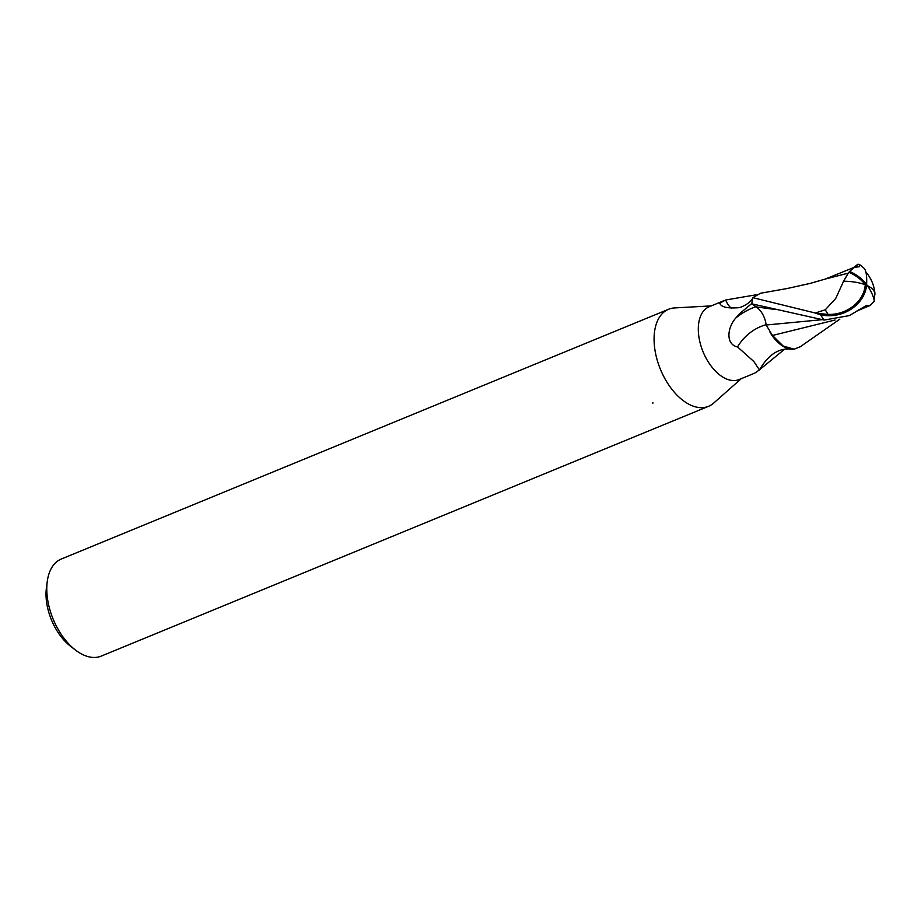 <?xml version="1.0" encoding="UTF-8"?>
<svg xmlns="http://www.w3.org/2000/svg" width="921" height="921" viewBox="0 0 921 921"><rect width="100%" height="100%" fill="white"/><g stroke="black" fill="none" stroke-linecap="round" stroke-linejoin="round"><path stroke-width="1.38" d="M723.871 300.718L709.193 306.751A39.361 22.795 67.6 0 0 698.337 330.915A39.361 22.795 67.6 0 0 712.877 368.273A39.361 22.795 67.6 0 0 739.137 379.556L754.656 373.166L759.434 369.931L753.862 361.527L737.537 346.941C725.633 344.5 727.083 327.83 735.821 317.975L739.056 314.165L751.87 303.423A39.361 22.795 67.6 0 1 752.641 298.45C749.89 302.525 745.492 305.576 739.448 307.637C727.613 308.627 721.051 307.142 719.773 303.193L725.667 299.993L756.072 294.812M720.245 304.16L719.773 303.193A42.688 20.17 99.7 0 0 720.556 304.552M711.288 305.887L674.54 307.936A52.474 30.405 67.6 0 0 654.117 341.472A52.485 30.405 67.6 0 0 673.504 391.287A52.485 30.405 67.6 0 0 708.514 406.334A52.485 30.405 67.6 0 0 713.844 402.949M674.759 307.925A52.485 30.405 67.6 0 0 668.588 309.26L61.293 559.035A52.485 30.405 67.6 0 0 47.236 581.635L46.407 587.966A44.611 25.846 67.6 0 0 46.05 596.129A44.611 25.846 67.6 0 0 70.272 646.024L75.315 649.927A52.485 30.405 67.6 0 0 101.218 656.109L708.514 406.334M47.236 581.635A52.485 30.405 67.6 0 0 46.821 591.236A52.485 30.405 67.6 0 0 75.315 649.927M668.588 309.26A52.485 30.405 67.6 0 0 654.117 341.472A52.474 30.405 67.6 0 0 676.659 394.787A52.474 30.405 67.6 0 0 713.671 403.099L741.232 378.692M652.908 402.615A8.381 5.768 115.4 0 1 652.805 403.329M766.134 324.687A42.838 36.886 -45.6 0 0 737.537 346.941M770.071 332.446A33.766 19.56 67.6 0 0 790.667 349.163A33.766 19.56 67.6 0 0 794.201 349.186L783.161 346.043L772.477 335.463L766.168 325.021C765.063 317.158 761.782 311.125 756.325 306.923L751.835 303.849L824.168 320.071L849.335 315.604L866.673 305.323L870.161 305.461L858.372 310.02M784.554 349.266L759.468 369.851M731.378 308.213A40.651 19.214 99.7 0 1 725.667 299.993M870.161 305.461L874.317 301.167A38.106 21.989 -141 0 0 866.592 284.577A34.089 28.413 159.8 0 1 820.473 314.66L815.442 313.244A39.361 22.806 -112.4 0 1 815.327 313.025L752.837 297.667A39.361 22.795 67.6 0 0 751.835 303.849M843.567 281.227L835.773 298.404L825.285 309.778A37.416 21.678 67.6 0 0 828.14 314.383A32.557 27.135 -20.2 0 0 865.233 284.762A32.557 27.135 -20.2 0 0 865.245 284.658A36.713 31.821 -164 0 0 848.782 272.317L843.567 281.227A37.991 15.3 -4.1 0 1 865.233 284.762M874.041 299.797L874.95 293.926A37.991 37.991 0 0 0 865.855 271.948M853.387 267.654L857.992 264.189L859.569 264.592L859.328 266.756L854.181 267.332L824.399 279.431M854.181 267.332L848.782 272.317M826.609 278.729L848.46 273.1M849.968 271.637A38.106 33.029 16 0 1 866.592 284.577L865.245 284.658M866.592 284.577A34.089 8.669 -77.6 0 0 864.048 268.264A39.361 39.361 0 0 0 859.569 264.592M835.082 320.013L772.477 335.463M800.268 346.722L794.201 349.186M815.442 313.244L828.14 314.383M825.285 309.778L815.327 313.025M752.837 297.667L760.435 293.258L787.19 288.515L810.169 283.403L827.484 278.441M821.348 319.76L766.168 325.009M755.968 306.67A59.14 50.931 -45.6 0 0 735.821 317.975M874.95 293.96A37.991 15.3 175.9 0 0 867.398 285.694M857.992 264.189L855.264 267.458M774.089 309.341L756.325 306.912M820.473 314.66A39.361 22.806 67.6 0 0 824.168 320.071M790.667 349.163C778.648 347.931 768.229 354.861 759.434 369.931M839.802 319.173L800.027 346.906M769.645 308.282L770.612 308.512M869.977 305.53L856.956 310.964"/></g></svg>
